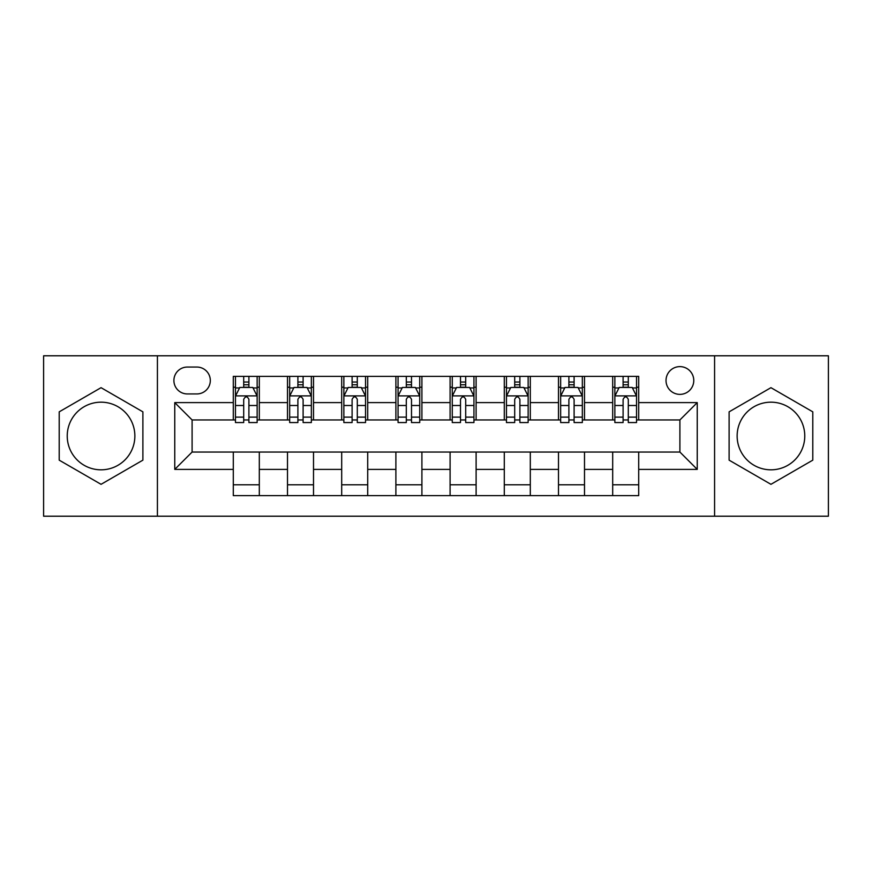 <?xml version="1.0" encoding="UTF-8"?>
<svg xmlns="http://www.w3.org/2000/svg" width="872" height="872" viewBox="0 0 872 872"><rect width="100%" height="100%" fill="white"/><g stroke="black" fill="none" stroke-linecap="round" stroke-linejoin="round"><path stroke-width="1.31" d="M770.946 402.177A33.823 33.823 0 0 0 737.134 436A33.823 33.823 0 0 0 770.946 469.823A33.823 33.823 0 0 0 804.769 436A33.823 33.823 0 0 0 770.946 402.177M679.898 366.622A13.876 13.876 0 0 0 666.023 380.497A13.876 13.876 0 0 0 679.898 394.373A13.876 13.876 0 0 0 693.774 380.497A13.876 13.876 0 0 0 679.898 366.622M101.054 469.823A33.823 33.823 0 0 1 67.231 436A33.823 33.823 0 0 1 101.054 402.177A33.823 33.823 0 0 1 134.866 436A33.823 33.823 0 0 1 101.054 469.823M714.582 516.213L828.4 516.213L828.4 355.787L714.582 355.787L714.582 516.213L157.418 516.213L157.418 355.787L43.6 355.787L43.6 516.213L157.418 516.213M187.338 393.937L196.876 393.937A13.44 13.44 0 0 0 210.316 380.497A13.44 13.44 0 0 0 196.876 367.058L187.338 367.058A13.44 13.44 0 0 0 173.899 380.497A13.44 13.44 0 0 0 187.338 393.937M714.582 355.787L157.418 355.787M233.293 469.387L174.76 469.387L174.76 402.613L233.293 402.613L233.293 419.955L192.102 419.955L192.102 452.045L233.293 452.045L233.293 495.623L638.707 495.623L638.707 452.045L679.898 452.045L679.898 419.955L638.707 419.955L638.707 402.613L697.24 402.613L697.24 469.387L638.707 469.387M638.707 402.613L638.707 376.377L233.293 376.377L233.293 402.613M612.689 376.377L612.689 419.955L614.858 419.955M623.099 419.955L628.298 419.955M636.538 419.955L638.707 419.955M612.689 419.955L582.333 419.955M558.494 376.377L558.494 419.955L560.652 419.955M568.893 419.955L574.103 419.955M558.494 419.955L528.138 419.955M504.288 376.377L504.288 419.955L506.458 419.955M514.698 419.955L519.897 419.955M504.288 419.955L473.943 419.955M450.094 376.377L450.094 419.955L452.263 419.955M460.503 419.955L465.703 419.955M450.094 419.955L419.737 419.955M395.888 376.377L395.888 419.955L398.057 419.955M406.298 419.955L411.497 419.955M395.888 419.955L365.542 419.955M341.693 376.377L341.693 419.955L343.862 419.955M352.103 419.955L357.302 419.955M341.693 419.955L311.348 419.955M287.498 376.377L287.498 419.955L289.668 419.955M297.897 419.955L303.107 419.955M287.498 419.955L257.142 419.955M233.293 419.955L235.462 419.955M243.702 419.955L248.901 419.955M233.293 452.045L259.311 452.045L259.311 495.623M638.707 452.045L259.311 452.045M259.311 376.377L259.311 419.955M233.293 387.223L235.462 387.223M243.702 387.223L248.901 387.223M257.142 387.223L259.311 387.223M233.293 484.778L259.311 484.778M287.498 452.045L287.498 495.623M313.506 376.377L313.506 419.955M287.498 387.223L289.668 387.223M297.897 387.223L303.107 387.223M311.348 387.223L313.506 387.223M313.506 452.045L313.506 495.623M287.498 484.778L313.506 484.778M341.693 452.045L341.693 495.623M367.712 452.045L367.712 495.623M341.693 484.778L367.712 484.778M367.712 376.377L367.712 419.955M341.693 387.223L343.862 387.223M352.103 387.223L357.302 387.223M365.542 387.223L367.712 387.223M395.888 452.045L395.888 495.623M421.906 452.045L421.906 495.623M395.888 484.778L421.906 484.778M421.906 376.377L421.906 419.955M395.888 387.223L398.057 387.223M406.298 387.223L411.497 387.223M419.737 387.223L421.906 387.223M450.094 452.045L450.094 495.623M476.112 452.045L476.112 495.623M450.094 484.778L476.112 484.778M476.112 376.377L476.112 419.955M450.094 387.223L452.263 387.223M460.503 387.223L465.703 387.223M473.943 387.223L476.112 387.223M504.288 452.045L504.288 495.623M530.307 452.045L530.307 495.623M504.288 484.778L530.307 484.778M530.307 376.377L530.307 419.955M504.288 387.223L506.458 387.223M514.698 387.223L519.897 387.223M528.138 387.223L530.307 387.223M558.494 452.045L558.494 495.623M584.502 452.045L584.502 495.623M558.494 484.778L584.502 484.778M584.502 376.377L584.502 419.955M558.494 387.223L560.652 387.223M568.893 387.223L574.103 387.223M582.333 387.223L584.502 387.223M612.689 452.045L612.689 495.623M612.689 484.778L638.707 484.778M612.689 387.223L614.858 387.223M623.099 387.223L628.298 387.223M636.538 387.223L638.707 387.223M192.102 419.955L174.76 402.613M192.102 452.045L174.76 469.387M697.24 402.613L679.898 419.955M697.24 469.387L679.898 452.045M101.054 484.32L142.888 460.154L142.888 411.846L101.054 387.68L59.209 411.846L59.209 460.154L101.054 484.32M812.791 411.846L770.946 387.68L729.112 411.846L729.112 460.154L770.946 484.32L812.791 460.154L812.791 411.846M248.901 382.023L243.702 382.023M257.142 417.121L248.901 417.121L248.901 422.56L257.142 422.56L257.142 396.106L252.804 387.441L239.8 387.441L235.462 396.106L235.462 422.56L243.702 422.56L243.702 417.121L235.462 417.121M235.462 396.106L235.462 376.377M257.142 396.106L257.142 376.377M243.702 387.441L243.702 376.377M248.901 376.377L248.901 387.441M248.901 417.121L248.901 399.365C247.168 396.019 245.435 396.019 243.702 399.365L243.702 417.121M303.107 382.023L297.897 382.023M311.348 417.121L303.107 417.121L303.107 422.56L311.348 422.56L311.348 396.106L307.009 387.441L293.995 387.441L289.668 396.106L289.668 422.56L297.897 422.56L297.897 417.121L289.668 417.121M289.668 396.106L289.668 376.377M311.348 396.106L311.348 376.377M297.897 387.441L297.897 376.377M303.107 376.377L303.107 387.441M303.107 417.121L303.107 399.365C301.374 396.019 299.641 396.019 297.897 399.365L297.897 417.121M357.302 382.023L352.103 382.023M365.542 417.121L357.302 417.121L357.302 422.56L365.542 422.56L365.542 396.106L361.204 387.441L348.201 387.441L343.862 396.106L343.862 422.56L352.103 422.56L352.103 417.121L343.862 417.121M343.862 396.106L343.862 376.377M365.542 396.106L365.542 376.377M352.103 387.441L352.103 376.377M357.302 376.377L357.302 387.441M357.302 417.121L357.302 399.365C355.569 396.019 353.836 396.019 352.103 399.365L352.103 417.121M411.497 382.023L406.298 382.023M419.737 417.121L411.497 417.121L411.497 422.56L419.737 422.56L419.737 396.106L415.399 387.441L402.395 387.441L398.057 396.106L398.057 422.56L406.298 422.56L406.298 417.121L398.057 417.121M398.057 396.106L398.057 376.377M419.737 396.106L419.737 376.377M406.298 387.441L406.298 376.377M411.497 376.377L411.497 387.441M411.497 417.121L411.497 399.365C409.775 396.019 408.031 396.019 406.298 399.365L406.298 417.121M465.703 382.023L460.503 382.023M473.943 417.121L465.703 417.121L465.703 422.56L473.943 422.56L473.943 396.106L469.605 387.441L456.601 387.441L452.263 396.106L452.263 422.56L460.503 422.56L460.503 417.121L452.263 417.121M452.263 396.106L452.263 376.377M473.943 396.106L473.943 376.377M460.503 387.441L460.503 376.377M465.703 376.377L465.703 387.441M465.703 417.121L465.703 399.365C463.969 396.019 462.236 396.019 460.503 399.365L460.503 417.121M519.897 382.023L514.698 382.023M528.138 417.121L519.897 417.121L519.897 422.56L528.138 422.56L528.138 396.106L523.8 387.441L510.796 387.441L506.458 396.106L506.458 422.56L514.698 422.56L514.698 417.121L506.458 417.121M506.458 396.106L506.458 376.377M528.138 396.106L528.138 376.377M514.698 387.441L514.698 376.377M519.897 376.377L519.897 387.441M519.897 417.121L519.897 399.365C518.164 396.019 516.431 396.019 514.698 399.365L514.698 417.121M574.103 382.023L568.893 382.023M582.333 417.121L574.103 417.121L574.103 422.56L582.333 422.56L582.333 396.106L578.005 387.441L564.991 387.441L560.652 396.106L560.652 422.56L568.893 422.56L568.893 417.121L560.652 417.121M560.652 396.106L560.652 376.377M582.333 396.106L582.333 376.377M568.893 387.441L568.893 376.377M574.103 376.377L574.103 387.441M574.103 417.121L574.103 399.365C572.37 396.019 570.637 396.019 568.893 399.365L568.893 417.121M628.298 382.023L623.099 382.023M636.538 417.121L628.298 417.121L628.298 422.56L636.538 422.56L636.538 396.106L632.2 387.441L619.196 387.441L614.858 396.106L614.858 422.56L623.099 422.56L623.099 417.121L614.858 417.121M614.858 396.106L614.858 376.377M636.538 396.106L636.538 376.377M623.099 387.441L623.099 376.377M628.298 376.377L628.298 387.441M628.298 417.121L628.298 399.365C626.565 396.019 624.832 396.019 623.099 399.365L623.099 417.121M287.498 469.387L259.311 469.387M287.498 402.613L259.311 402.613M341.693 402.613L313.506 402.613M341.693 469.387L313.506 469.387M395.888 402.613L367.712 402.613M395.888 469.387L367.712 469.387M450.094 402.613L421.906 402.613M450.094 469.387L421.906 469.387M504.288 402.613L476.112 402.613M504.288 469.387L476.112 469.387M558.494 402.613L530.307 402.613M558.494 469.387L530.307 469.387M612.689 402.613L584.502 402.613M612.689 469.387L584.502 469.387M257.033 395.888L235.571 395.888M235.462 387.953L239.538 387.953M253.065 387.953L257.142 387.953M243.702 405.502L235.462 405.502M257.142 405.502L248.901 405.502M248.901 384.781L243.702 384.781M311.239 395.888L289.777 395.888M289.668 387.953L293.744 387.953M307.271 387.953L311.348 387.953M297.897 405.502L289.668 405.502M311.348 405.502L303.107 405.502M303.107 384.781L297.897 384.781M365.433 395.888L343.971 395.888M343.862 387.953L347.939 387.953M361.466 387.953L365.542 387.953M352.103 405.502L343.862 405.502M365.542 405.502L357.302 405.502M357.302 384.781L352.103 384.781M419.628 395.888L398.166 395.888M398.057 387.953L402.134 387.953M415.661 387.953L419.737 387.953M406.298 405.502L398.057 405.502M419.737 405.502L411.497 405.502M411.497 384.781L406.298 384.781M473.834 395.888L452.372 395.888M452.263 387.953L456.339 387.953M469.866 387.953L473.943 387.953M460.503 405.502L452.263 405.502M473.943 405.502L465.703 405.502M465.703 384.781L460.503 384.781M528.029 395.888L506.567 395.888M506.458 387.953L510.534 387.953M524.061 387.953L528.138 387.953M514.698 405.502L506.458 405.502M528.138 405.502L519.897 405.502M519.897 384.781L514.698 384.781M582.224 395.888L560.761 395.888M560.652 387.953L564.729 387.953M578.256 387.953L582.333 387.953M568.893 405.502L560.652 405.502M582.333 405.502L574.103 405.502M574.103 384.781L568.893 384.781M636.429 395.888L614.967 395.888M614.858 387.953L618.935 387.953M632.462 387.953L636.538 387.953M623.099 405.502L614.858 405.502M636.538 405.502L628.298 405.502M628.298 384.781L623.099 384.781"/></g></svg>
